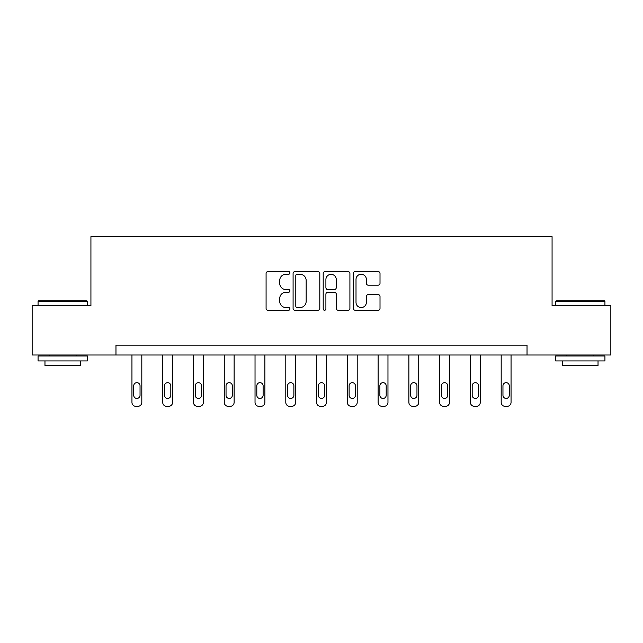 <?xml version="1.0" encoding="UTF-8"?>
<svg xmlns="http://www.w3.org/2000/svg" width="643" height="643" viewBox="0 0 643 643"><rect width="100%" height="100%" fill="white"/><g stroke="black" fill="none" stroke-linecap="round" stroke-linejoin="round"><path stroke-width="0.96" d="M289.945 272.905A1.358 1.358 0 0 0 288.586 271.547L268.018 271.547A1.937 1.937 0 0 0 266.081 273.484L266.081 308.335A1.937 1.937 0 0 0 268.018 310.272L288.586 310.272A1.358 1.358 0 0 0 289.945 308.913A1.358 1.358 0 0 0 288.586 307.555L285.926 307.555A6.197 6.197 0 0 1 279.729 301.366L279.729 298.456A6.197 6.197 0 0 1 285.926 292.26L288.586 292.26A1.358 1.358 0 0 0 289.945 290.909A1.358 1.358 0 0 0 288.586 289.551L285.926 289.551A6.197 6.197 0 0 1 279.729 283.354L279.729 280.452A6.197 6.197 0 0 1 285.926 274.256L288.586 274.256A1.358 1.358 0 0 0 289.945 272.905M378.084 285.195A1.937 1.937 0 0 0 380.013 283.258L380.013 273.484A1.937 1.937 0 0 0 378.084 271.547L355.233 271.547A1.937 1.937 0 0 0 353.296 273.484L353.296 308.335A1.937 1.937 0 0 0 355.233 310.272L378.084 310.272A1.937 1.937 0 0 0 380.013 308.335L380.013 296.519A1.937 1.937 0 0 0 378.084 294.59L368.302 294.59A1.937 1.937 0 0 0 366.365 296.519L366.365 302.379A5.176 5.176 0 0 1 361.189 307.555A5.176 5.176 0 0 1 356.013 302.379L356.013 279.44A5.176 5.176 0 0 1 361.189 274.256A5.176 5.176 0 0 1 366.365 279.44L366.365 283.258A1.937 1.937 0 0 0 368.302 285.195L378.084 285.195M115.973 355.008L32.15 355.008L32.15 305.698L90.928 305.698L90.928 236.664L552.072 236.664L552.072 305.698L610.85 305.698L610.85 355.008L527.027 355.008L527.027 345.146L115.973 345.146L115.973 355.008L527.027 355.008M319.804 273.484A1.937 1.937 0 0 0 317.867 271.547L295.024 271.547A1.937 1.937 0 0 0 293.087 273.484L293.087 308.335A1.937 1.937 0 0 0 295.024 310.272L317.867 310.272A1.937 1.937 0 0 0 319.804 308.335L319.804 273.484M325.133 271.547L347.976 271.547A1.937 1.937 0 0 1 349.913 273.484L349.913 308.335A1.937 1.937 0 0 1 347.976 310.272L338.202 310.272A1.937 1.937 0 0 1 336.265 308.335L336.265 294.197A1.937 1.937 0 0 0 334.328 292.26L327.842 292.26A1.937 1.937 0 0 0 325.905 294.197L325.905 308.913A1.358 1.358 0 0 1 324.546 310.272A1.358 1.358 0 0 1 323.196 308.913L323.196 273.484A1.937 1.937 0 0 1 325.133 271.547M297.154 274.256A1.358 1.358 0 0 0 295.796 275.614L295.796 306.205A1.358 1.358 0 0 0 297.154 307.555L299.959 307.555A6.197 6.197 0 0 0 306.156 301.366L306.156 280.452A6.197 6.197 0 0 0 299.959 274.256L297.154 274.256M336.265 279.536A5.176 5.176 0 0 0 331.081 274.352A5.176 5.176 0 0 0 325.905 279.536L325.905 287.614A1.937 1.937 0 0 0 327.842 289.551L334.328 289.551A1.937 1.937 0 0 0 336.265 287.614L336.265 279.536M141.814 355.008L141.814 402.389A3.946 3.946 0 0 1 137.867 406.336L135.898 406.336A3.946 3.946 0 0 1 131.952 402.389L131.952 355.008M140.037 395.284L140.037 385.816A3.159 3.159 0 0 0 136.887 382.665A3.159 3.159 0 0 0 133.728 385.816L133.728 395.284A3.159 3.159 0 0 0 136.887 398.443A3.159 3.159 0 0 0 140.037 395.284M38.66 300.771L86.789 300.771L87.376 301.358L38.066 301.358L38.66 300.771M62.725 360.932L38.066 360.932L38.066 355.997L87.376 355.997L87.376 360.932L62.725 360.932M80.471 360.932L80.471 365.465L44.97 365.465L44.97 360.932M556.211 300.771L604.34 300.771L604.934 301.358L555.624 301.358L556.211 300.771M580.275 360.932L555.624 360.932L555.624 355.997L604.934 355.997L604.934 360.932L580.275 360.932M598.03 360.932L598.03 365.465L562.529 365.465L562.529 360.932M172.581 355.008L172.581 402.389A3.946 3.946 0 0 1 168.643 406.336L166.666 406.336A3.946 3.946 0 0 1 162.719 402.389L162.719 355.008M170.813 395.284L170.813 385.816A3.159 3.159 0 0 0 167.654 382.665A3.159 3.159 0 0 0 164.495 385.816L164.495 395.284A3.159 3.159 0 0 0 167.654 398.443A3.159 3.159 0 0 0 170.813 395.284M203.357 355.008L203.357 402.389A3.946 3.946 0 0 1 199.41 406.336L197.433 406.336A3.946 3.946 0 0 1 193.495 402.389L193.495 355.008M201.581 395.284L201.581 385.816A3.159 3.159 0 0 0 198.422 382.665A3.159 3.159 0 0 0 195.263 385.816L195.263 395.284A3.159 3.159 0 0 0 198.422 398.443A3.159 3.159 0 0 0 201.581 395.284M234.124 355.008L234.124 402.389A3.946 3.946 0 0 1 230.178 406.336L228.209 406.336A3.946 3.946 0 0 1 224.262 402.389L224.262 355.008M232.348 395.284L232.348 385.816A3.159 3.159 0 0 0 229.189 382.665A3.159 3.159 0 0 0 226.039 385.816L226.039 395.284A3.159 3.159 0 0 0 229.189 398.443A3.159 3.159 0 0 0 232.348 395.284M264.892 355.008L264.892 402.389A3.946 3.946 0 0 1 260.945 406.336L258.976 406.336A3.946 3.946 0 0 1 255.03 402.389L255.03 355.008M263.116 395.284L263.116 385.816A3.159 3.159 0 0 0 259.965 382.665A3.159 3.159 0 0 0 256.806 385.816L256.806 395.284A3.159 3.159 0 0 0 259.965 398.443A3.159 3.159 0 0 0 263.116 395.284M295.659 355.008L295.659 402.389A3.946 3.946 0 0 1 291.713 406.336L289.744 406.336A3.946 3.946 0 0 1 285.797 402.389L285.797 355.008M293.883 395.284L293.883 385.816A3.159 3.159 0 0 0 290.732 382.665A3.159 3.159 0 0 0 287.574 385.816L287.574 395.284A3.159 3.159 0 0 0 290.732 398.443A3.159 3.159 0 0 0 293.883 395.284M326.427 355.008L326.427 402.389A3.946 3.946 0 0 1 322.489 406.336L320.511 406.336A3.946 3.946 0 0 1 316.573 402.389L316.573 355.008M324.659 395.284L324.659 385.816A3.159 3.159 0 0 0 321.5 382.665A3.159 3.159 0 0 0 318.341 385.816L318.341 395.284A3.159 3.159 0 0 0 321.5 398.443A3.159 3.159 0 0 0 324.659 395.284M357.203 355.008L357.203 402.389A3.946 3.946 0 0 1 353.256 406.336L351.287 406.336A3.946 3.946 0 0 1 347.341 402.389L347.341 355.008M355.426 395.284L355.426 385.816A3.159 3.159 0 0 0 352.268 382.665A3.159 3.159 0 0 0 349.117 385.816L349.117 395.284A3.159 3.159 0 0 0 352.268 398.443A3.159 3.159 0 0 0 355.426 395.284M387.97 355.008L387.97 402.389A3.946 3.946 0 0 1 384.024 406.336L382.055 406.336A3.946 3.946 0 0 1 378.108 402.389L378.108 355.008M386.194 395.284L386.194 385.816A3.159 3.159 0 0 0 383.035 382.665A3.159 3.159 0 0 0 379.884 385.816L379.884 395.284A3.159 3.159 0 0 0 383.035 398.443A3.159 3.159 0 0 0 386.194 395.284M418.738 355.008L418.738 402.389A3.946 3.946 0 0 1 414.791 406.336L412.822 406.336A3.946 3.946 0 0 1 408.876 402.389L408.876 355.008M416.961 395.284L416.961 385.816A3.159 3.159 0 0 0 413.811 382.665A3.159 3.159 0 0 0 410.652 385.816L410.652 395.284A3.159 3.159 0 0 0 413.811 398.443A3.159 3.159 0 0 0 416.961 395.284M449.505 355.008L449.505 402.389A3.946 3.946 0 0 1 445.567 406.336L443.59 406.336A3.946 3.946 0 0 1 439.643 402.389L439.643 355.008M447.737 395.284L447.737 385.816A3.159 3.159 0 0 0 444.578 382.665A3.159 3.159 0 0 0 441.42 385.816L441.42 395.284A3.159 3.159 0 0 0 444.578 398.443A3.159 3.159 0 0 0 447.737 395.284M480.281 355.008L480.281 402.389A3.946 3.946 0 0 1 476.334 406.336L474.357 406.336A3.946 3.946 0 0 1 470.419 402.389L470.419 355.008M478.505 395.284L478.505 385.816A3.159 3.159 0 0 0 475.346 382.665A3.159 3.159 0 0 0 472.187 385.816L472.187 395.284A3.159 3.159 0 0 0 475.346 398.443A3.159 3.159 0 0 0 478.505 395.284M511.048 355.008L511.048 402.389A3.946 3.946 0 0 1 507.102 406.336L505.133 406.336A3.946 3.946 0 0 1 501.186 402.389L501.186 355.008M509.272 395.284L509.272 385.816A3.159 3.159 0 0 0 506.113 382.665A3.159 3.159 0 0 0 502.963 385.816L502.963 395.284A3.159 3.159 0 0 0 506.113 398.443A3.159 3.159 0 0 0 509.272 395.284M38.066 305.698L38.066 301.358M49.31 355.997L49.31 355.008M76.131 355.997L76.131 355.008M87.376 305.698L87.376 301.358M555.624 305.698L555.624 301.358M566.869 355.997L566.869 355.008M593.69 355.997L593.69 355.008M604.934 305.698L604.934 301.358"/></g></svg>

